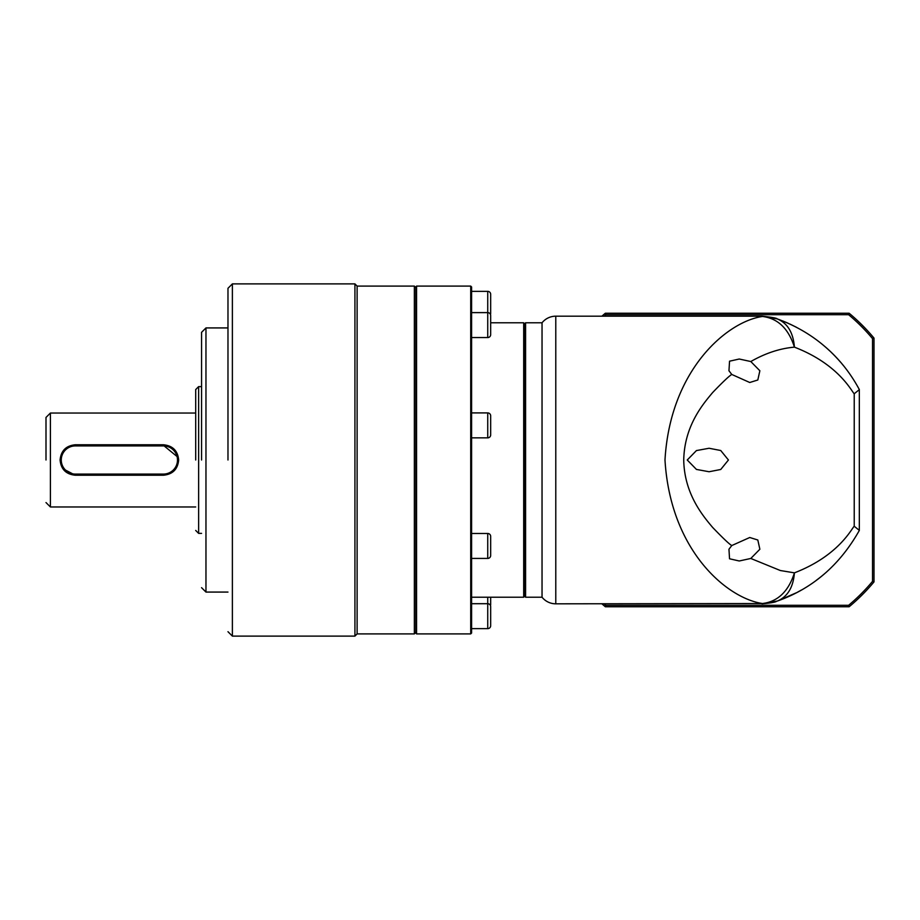 <?xml version="1.0" encoding="UTF-8"?>
<svg xmlns="http://www.w3.org/2000/svg" width="920" height="920" viewBox="0 0 920 920"><rect width="100%" height="100%" fill="white"/><g stroke="black" fill="none" stroke-linecap="round" stroke-linejoin="round"><path stroke-width="1.38" d="M555.784 316.181A17.607 17.607 0 0 0 542.041 322.782L542.041 597.218A17.607 17.607 0 0 0 555.784 603.819L555.784 316.181L761.967 316.181C771.742 317.204 776.848 318.113 777.262 318.918L761.967 316.181M555.784 603.819L762.553 603.531C727.432 598.46 670.496 551.275 664.987 460C670.243 369.058 727.685 321.322 762.553 316.468C777.918 318.435 788.543 328.659 794.42 347.15C779.942 348.404 765.394 353.199 750.8 361.537L759.862 370.76L757.815 379.994L749.754 382.501L731.768 374.452C729.088 376.038 722.706 382.076 712.609 392.587C703.259 403.811 684.422 425.546 683.732 460C684.284 494.258 703.512 516.557 712.62 527.413C722.982 538.177 729.365 544.226 731.768 545.548L728.962 549.24L729.537 558.785L739.243 560.981L750.8 558.463L759.862 549.24L757.815 540.005L749.754 537.498L731.768 545.548M524.423 323.955L525.596 322.782L525.596 597.218L542.041 597.218M525.596 322.782L542.041 322.782M750.8 361.537L739.243 359.018L729.548 361.192L728.962 370.76L731.768 374.452M859.303 389.516A149.695 149.695 0 0 1 859.326 389.562L859.326 530.438L859.326 389.562C850.126 372.416 838.304 357.788 823.848 345.655C810.37 334.259 794.834 325.346 777.262 318.918C787.531 323.184 793.247 332.591 794.42 347.15C839.201 364.412 852 392.127 854.231 393.748L854.231 526.251C852 527.873 839.201 555.588 794.42 572.849C788.543 591.341 777.918 601.565 762.553 603.531L777.538 600.99M687.251 460L696.44 469.43L709.078 471.741L720.751 469.476L728.433 460L720.74 450.512L709.078 448.258L696.44 450.57L687.251 460M750.8 558.463L780.344 570.526L794.42 572.849C793.247 587.409 787.531 596.815 777.262 601.082L796.421 592.744M796.444 327.267L790.13 324.162M788.014 323.196L784.484 321.69M783.713 321.367L782.851 321.022M779.964 319.907L779.159 319.596M839.776 361.284L840.466 362.089M840.431 362.043L839.833 361.353M859.326 530.438C839.81 565.087 812.452 588.639 777.262 601.082M859.326 389.631L854.231 393.748M854.231 526.251L859.326 530.368M471.592 312.616L487.738 312.616A2.932 2.932 0 0 1 490.671 315.548L490.671 334.627A2.932 2.932 0 0 1 487.738 337.559L487.738 291.352A2.932 2.932 0 0 1 490.671 294.285L490.671 313.363A2.932 2.932 0 0 1 490.463 314.456M490.671 597.218L490.671 604.452A2.932 2.932 0 0 1 490.463 605.544M471.592 603.704L487.738 603.704A2.932 2.932 0 0 1 490.671 606.636L490.671 625.715A2.932 2.932 0 0 1 487.738 628.647L487.738 597.218M490.671 555.484A2.932 2.932 0 0 1 487.738 558.428L487.738 533.473A2.932 2.932 0 0 1 490.671 536.406L490.671 555.484M490.671 434.918A2.932 2.932 0 0 1 487.738 437.851L487.738 412.907A2.932 2.932 0 0 1 490.671 415.84L490.671 434.918M416.565 633.903L415.828 633.029L415.828 286.971L416.565 286.097L470.718 286.097L470.718 633.903L416.565 633.903L416.565 286.097M470.718 633.903L471.592 633.029L471.592 286.971L470.718 286.097M471.592 337.559L487.738 337.559M471.592 291.352L487.738 291.352M471.592 628.647L487.738 628.647M471.592 558.428L487.738 558.428M471.592 533.473L487.738 533.473M471.592 437.851L487.738 437.851M471.592 412.907L487.738 412.907M471.592 597.218L523.687 597.218L523.687 322.782L490.671 322.782M523.687 597.218L524.423 596.332L524.423 323.667L523.687 322.782M227.976 460L227.976 288.293L227.976 460M201.56 460L201.56 332.327L201.56 460M195.695 460L195.695 389.562L195.695 460M46 460L46 417.438L46 460M415.828 287.558L414.356 286.097L414.356 633.903L357.121 633.903L354.924 636.111L354.924 283.889L232.38 283.889L232.38 636.111L227.976 631.706M357.121 633.903L357.121 286.097L354.924 283.889M178.664 460C177.778 469.257 172.684 474.341 163.403 475.237L75.348 475.237C66.056 474.329 60.973 469.257 60.087 460C60.996 450.731 66.079 445.648 75.348 444.762L163.403 444.762C172.684 445.659 177.778 450.742 178.664 460M178.077 460A14.674 14.674 0 0 1 163.403 474.674L75.348 474.674A14.674 14.674 0 0 1 60.674 460C61.536 451.076 66.424 446.188 75.348 445.326L163.403 445.326A14.674 14.674 0 0 1 178.077 460L177.79 462.886M60.674 460A14.674 14.674 0 0 1 75.348 445.326L75.348 444.762M163.403 445.912A14.087 14.087 0 0 1 177.491 460A14.087 14.087 0 0 1 163.403 474.087L75.348 474.087A14.087 14.087 0 0 1 61.261 460A14.087 14.087 0 0 1 75.348 445.912L163.403 445.912L163.403 445.326L177.802 457.136M75.348 475.237L63.997 469.303M63.146 468.153L61.801 465.635M605.337 606.751L849.148 606.751L848.619 605.291L605.866 605.291L605.337 606.751A190.785 190.785 0 0 1 601.887 603.819M848.619 605.291A189.313 189.313 0 0 0 872.528 581.371L872.528 338.629L874 338.1L874 581.9A190.785 190.785 0 0 1 849.148 606.751M843.192 365.32A149.695 149.695 0 0 0 842.26 364.193M839.557 361.042A149.695 149.695 0 0 0 831.358 352.452M829.518 350.704A149.695 149.695 0 0 0 821.686 343.861M797.686 592.077L797.686 592.077A149.695 149.695 0 0 0 801.239 590.122M816.258 580.347A149.695 149.695 0 0 0 826.666 571.906M872.528 338.629A189.313 189.313 0 0 0 848.619 314.709L605.866 314.709A189.313 189.313 0 0 0 604.13 316.181M604.13 603.819A189.313 189.313 0 0 0 605.866 605.291M874 581.9L872.528 581.371M605.866 314.709L605.337 313.248A190.785 190.785 0 0 0 601.887 316.181M848.619 314.709L849.148 313.248L605.337 313.248M874 338.1A190.785 190.785 0 0 0 849.148 313.248M201.56 332.327L205.965 327.922L205.965 592.077L227.976 592.077M195.695 389.562L198.628 386.618L198.628 533.381L201.56 533.381M46 417.438L50.404 413.034L50.404 506.966L195.695 506.966M163.403 475.237L163.403 474.087M75.348 445.912L75.348 445.326M75.348 474.674L75.348 474.087M524.423 596.045L525.596 597.218M777.848 319.125L776.457 318.63M761.978 603.819C770.396 603.071 775.249 602.255 776.526 601.346M232.38 283.889L227.976 288.293M354.924 636.111L232.38 636.111M414.356 286.097L357.121 286.097M414.356 633.903L415.828 632.442M205.965 327.922L227.976 327.922M205.965 592.077L201.56 587.673M198.628 386.618L201.56 386.618M198.628 533.381L195.695 530.438M50.404 413.034L195.695 413.034M50.404 506.966L46 502.561"/></g></svg>
